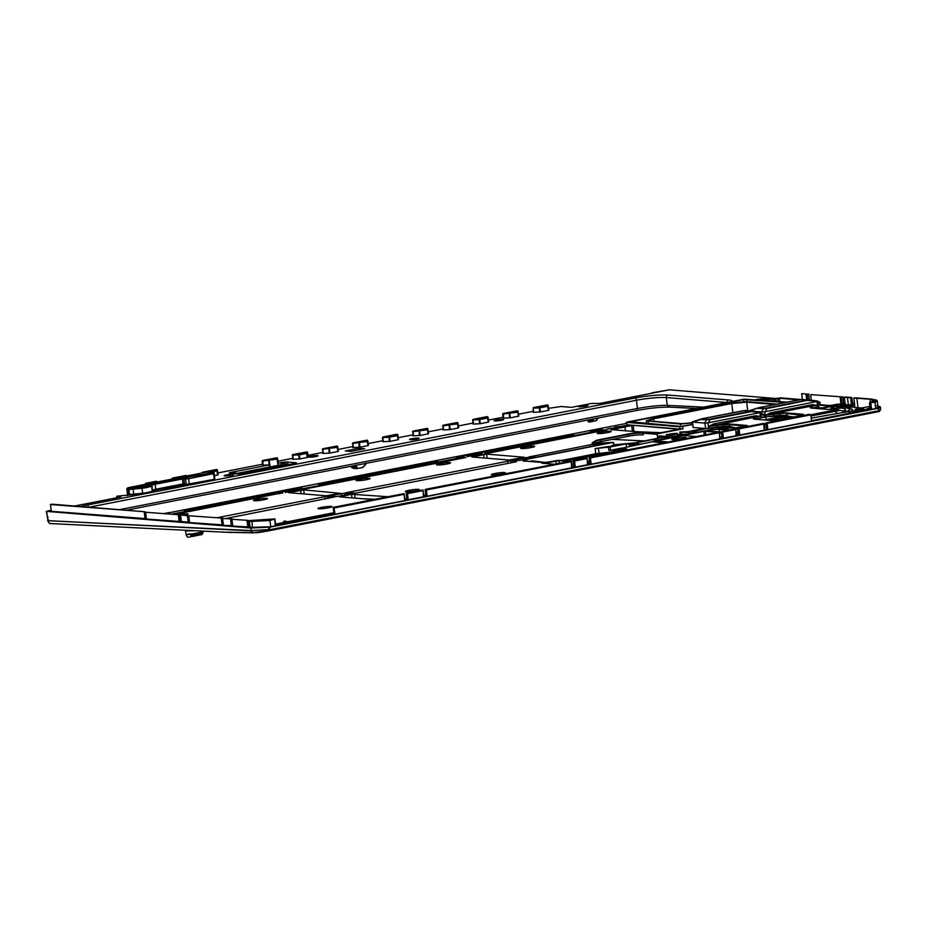 <?xml version="1.0" encoding="UTF-8"?>
<svg xmlns="http://www.w3.org/2000/svg" width="927" height="927" viewBox="0 0 927 927"><rect width="100%" height="100%" fill="white"/><g stroke="black" fill="none" stroke-linecap="round" stroke-linejoin="round"><path stroke-width="1.39" d="M198.552 535.203L191.472 536.64L202.005 534.543L202.874 533.095L190.661 535.331M194.206 530.719L185.47 530.974L186.675 536.154L188.019 537.301L191.472 536.64M147.069 483.964L145.377 483.859M808.286 394.149L801.635 393.639L808.286 394.149M843.524 403.535L829.816 405.505L818.46 404.578M842.411 396.93L810.638 394.601L842.411 396.93M852.55 404.276L851.392 404.566L850.569 397.776L851.855 397.521L845.922 397.011L844.323 397.266L847.475 397.59L848.344 404.821M869.943 406.42L862.249 407.845A6.524 0.8 -6.9 0 0 860.859 407.95L847.857 406.594A6.999 0.857 -6.9 0 0 851.195 406.061A6.999 0.857 -6.9 0 0 854.497 404.925A6.999 0.857 -6.9 0 0 854.381 404.798L853.86 398.042L855.47 397.787L872.168 399.155L872.087 402.051M249.919 527.023L232.758 526.072L231.935 519.282L248.309 520.383L231.935 519.282M179.502 514.809L145.609 512.26L179.502 514.809M189.548 522.191L146.431 519.05L145.609 512.26M879.584 411.206L879.167 410.661L880.65 409.444L879.433 410.974M880.604 409.653L879.178 411.542L267.324 531.09L257.88 532.689L252.55 532.643L267.103 530.881L270.058 527.115L878.483 408.216L879.41 410.348M268.32 529.989L879.167 410.661L877.95 408.367L270.614 527.034L267.103 530.881M267.254 531.101L257.532 532.504M700.685 419.131A6.559 6.315 57.4 0 1 702.052 418.853L702.168 418.9A6.559 5.597 94.7 0 0 700.522 419.525L701.391 418.981M744.682 410.534A6.559 1.599 84.9 0 0 744.52 410.522A6.559 1.599 84.9 0 0 744.323 410.591L702.388 418.761A6.559 3.337 -101.1 0 0 701.913 418.784L701.913 418.784A6.559 3.337 -101.1 0 0 701.901 418.784L743.35 410.684A6.559 3.337 -101.1 0 0 743.338 410.696M746.444 410.557A6.559 5.597 94.7 0 0 746.038 410.51L746.038 410.51A6.559 5.597 94.7 0 0 744.729 410.58L744.323 410.591M818.054 401.182L818.703 406.559L817.672 406.918L817.023 401.53L808.321 400.476A6.559 3.337 -101.1 0 0 807.243 400.093L807.579 400A6.559 6.315 -122.6 0 1 808.981 400.035L766.872 408.575L757.371 408.425L758.24 407.868L750.024 410.835M803.292 399.456A6.559 5.597 94.7 0 0 802.886 399.398A6.559 5.597 94.7 0 0 801.577 399.479L759.236 407.648L764.902 408.274A6.559 5.597 94.7 0 0 763.257 408.9L761.565 411.982L756.026 411.53M234.543 472.573L232.561 472.654L234.543 472.573M235.145 472.341L235.771 472.828L234.89 473.129L232.074 473.268L232.561 472.654M284.462 462.816L282.48 462.897L284.462 462.816M285.064 462.585L285.69 463.071L284.809 463.373L282.005 463.488L282.19 465.134L285.887 464.694L285.69 463.071M352.573 465.957L352.272 466.072A1.089 0.718 54 0 0 352.272 466.072L351.704 466.478A1.089 0.718 54 0 1 351.785 466.142A1.089 1.043 3.3 0 0 352.017 467.753L355.783 468.471C356.605 468.378 356.119 467.532 354.323 465.91L354.068 465.702M354.763 466.733L351.704 466.478A1.089 0.927 94.7 0 0 352.017 467.753L355.817 468.065A1.089 0.927 -85.3 0 1 355.458 467.37M351.739 466.154A1.089 1.089 0 0 0 351.484 466.802L351.484 466.814A1.089 1.043 3.3 0 0 352.005 467.764L352.839 468.147M228.297 532.365L222.689 532.098M223.511 532.005L222.596 532.086M617.683 430.163L617.452 428.239A6.999 0.857 -6.9 0 0 622.04 427.579A6.999 0.857 -6.9 0 0 624.972 426.768L625.458 430.8M755.667 399.595L764.474 398.425A6.999 0.857 -6.9 0 0 758.865 399.85M763.292 400.209A6.999 0.857 -6.9 0 0 769.422 399.41A6.999 0.857 -6.9 0 0 771.299 398.981L779.375 398.262L798.831 399.85M839.839 410.313L836.757 409.595A5.029 0.614 173.1 0 1 835.482 409.352A5.029 0.614 173.1 0 1 837.857 408.529A5.029 0.614 173.1 0 1 841.635 408.007L844.578 408.761L845.714 410.163L843.35 411.055L839.839 410.313A22.283 2.711 173.1 0 1 835.227 411.321L810.951 416.072M615.887 427.069A4.809 0.591 -6.9 0 0 613.628 427.857A4.809 0.591 -6.9 0 0 616.096 428.065A4.809 0.591 -6.9 0 0 620.905 427.486A4.809 0.591 -6.9 0 0 623.176 426.698A4.809 0.591 -6.9 0 0 620.696 426.49A4.809 0.591 -6.9 0 0 615.887 427.069M411.866 438.714A4.809 0.591 -6.9 0 0 409.595 439.491A4.809 0.591 -6.9 0 0 412.075 439.711A4.809 0.591 -6.9 0 0 416.883 439.12A4.809 0.591 -6.9 0 0 419.155 438.332A4.809 0.591 -6.9 0 0 416.675 438.123A4.809 0.591 -6.9 0 0 411.866 438.714M226.42 474.948A4.809 0.591 -6.9 0 0 224.149 475.725A4.809 0.591 -6.9 0 0 226.628 475.933A4.809 0.591 -6.9 0 0 231.426 475.354A4.809 0.591 -6.9 0 0 233.697 474.566A4.809 0.591 -6.9 0 0 231.217 474.357A4.809 0.591 -6.9 0 0 226.42 474.948M310.835 456.154A4.809 0.591 -6.9 0 0 308.564 456.93A4.809 0.591 -6.9 0 0 311.043 457.15A4.809 0.591 -6.9 0 0 315.852 456.559A4.809 0.591 -6.9 0 0 318.123 455.771A4.809 0.591 -6.9 0 0 315.643 455.563A4.809 0.591 -6.9 0 0 310.835 456.154M496.281 419.919A4.809 0.591 -6.9 0 0 494.021 420.696A4.809 0.591 -6.9 0 0 496.49 420.916A4.809 0.591 -6.9 0 0 501.298 420.325A4.809 0.591 -6.9 0 0 503.57 419.549A4.809 0.591 -6.9 0 0 501.09 419.328A4.809 0.591 -6.9 0 0 496.281 419.919M763.28 398.911A4.809 0.591 -6.9 0 0 761.009 399.688A4.809 0.591 -6.9 0 0 763.477 399.908A4.809 0.591 -6.9 0 0 768.286 399.317A4.809 0.591 -6.9 0 0 770.557 398.529A4.809 0.591 -6.9 0 0 768.077 398.32A4.809 0.591 -6.9 0 0 763.28 398.911M845.042 405.562A4.809 0.591 -6.9 0 0 842.77 406.35A4.809 0.591 -6.9 0 0 845.25 406.559A4.809 0.591 -6.9 0 0 850.059 405.968A4.809 0.591 -6.9 0 0 852.33 405.192A4.809 0.591 -6.9 0 0 849.85 404.972A4.809 0.591 -6.9 0 0 845.042 405.562M704.427 428.401L691.438 430.939A7.659 0.939 -6.9 0 0 688.738 431.611L679.827 432.04L694.196 432.955M666.49 436.629L666.258 434.693L667.892 434.636A4.925 0.603 -6.9 0 0 667.776 434.786A4.925 0.603 -6.9 0 0 670.314 435.006A4.925 0.603 -6.9 0 0 675.227 434.404A4.925 0.603 -6.9 0 0 677.544 433.604L677.764 435.412L675.435 436.165L666.409 436.64M668.147 436.779L667.776 434.786M190.139 533.778C180.788 535.574 188.807 534.647 198.146 532.851L203.106 531.762L203.094 531.148M863.002 408.784C866.687 406.652 846.096 410.673 860.013 409.363L863.744 408.378M206.744 472.202A1.089 0.927 94.7 0 0 206.315 472.167L179.131 477.706M199.432 474.937L194.01 475.227L199.432 474.937M783.396 417.498L792.295 416.721M117.3 496.096L142.712 493.882A12.028 1.472 -6.9 0 0 147.59 493.083A12.028 1.472 -6.9 0 0 153.222 491.298L153.291 491.183A10.939 1.333 -6.9 0 1 158.413 489.56L214.23 479.329L213.534 473.662L211.935 472.399L212.932 471.773L206.223 472.167M673.57 434.276L670.928 434.404L673.57 434.276M286.258 521.136L283.604 521.275L286.258 521.136M839.016 406.246L841.484 406.072A6.999 0.857 -6.9 0 1 851.739 404.589L851.392 404.566M203.025 531.148L203.106 531.762M585.69 406.13A4.809 0.591 173.1 0 1 580.893 406.721A4.809 0.591 173.1 0 1 578.413 406.513A4.809 0.591 173.1 0 1 580.684 405.725A4.809 0.591 173.1 0 1 585.482 405.145A4.809 0.591 173.1 0 1 587.961 405.354A4.809 0.591 173.1 0 1 585.69 406.13M404.775 500.441L403.952 493.651L333.199 507.336L334.021 514.126L335.041 514.207L333.94 507.393L404.137 493.685L403.801 494.381L334.288 507.961M404.566 500.626L335.041 514.207M333.199 507.336L333.94 507.393M809.711 414.23L765.841 422.944L809.711 414.23M765.841 422.944L766.664 429.734L767.927 429.63L811.565 421.113L810.801 414.856L767.162 423.384L766.131 422.955M709.85 430.279L710.858 429.699A2.178 1.101 -101.1 0 0 710.847 428.795L710.731 427.845M708.97 430.07L708.738 428.204M717.614 429.097L727.417 427.185M710.847 428.795L713.245 428.332L713.153 427.521M713.245 428.332A2.178 1.101 78.9 0 1 713.211 429.421M765.818 417.046L766.131 419.618L784.265 416.072M818.205 402.411L819.92 402.075L818.17 402.109M854.682 404.821L853.86 398.042L871.762 399.352M764.427 430.174L738.564 435.226L737.741 428.436L763.802 423.407L763.466 424.102L739.062 428.877L738.031 428.448M719.943 438.865L591.194 464.16L589.943 464.265L589.12 457.474L590.024 457.162L719.317 432.098L718.981 432.793L590.441 457.915L589.12 457.474M571.808 467.811L427.15 496.212L425.899 496.316L425.076 489.526L425.98 489.213L571.171 461.043L570.835 461.739L426.397 489.966L425.076 489.526M857.359 411.715L857.127 410.476L842.562 412.561C849.596 410.754 851.484 409.41 848.24 408.564M857.127 410.476L857.834 410.371L858.054 411.576M863.234 410.568L863.072 409.664L857.834 410.371M863.072 409.664L866.652 409.885M720.082 438.309L722.145 438.135M736.49 435.331L738.529 434.937M764.59 429.838L766.629 429.444M811.507 420.673L866.281 409.977M721.438 438.262L721.218 437.057L719.978 437.509M721.218 437.057L721.901 438.181M738.379 433.674L736.339 434.068M728.008 430.198L719.19 429.479A8.749 1.066 -6.9 0 0 710.58 430.012L707.15 430.835L721.403 431.994M729.85 429.838L721.032 429.12A10.939 1.333 173.1 0 0 710.858 429.699L654.033 440.8L667.938 441.936M589.549 460.986L587.509 461.379M573.639 464.091L571.6 464.485M553.975 464.207L541.878 463.21L542.747 462.503A10.498 1.275 -6.9 0 0 541.658 462.33L523.929 460.881A7.219 0.881 173.1 0 1 526.269 459.386L613.315 442.376L600.673 443.488A11.379 1.39 173.1 0 1 592.295 442.816L595.285 440.904A11.379 1.39 173.1 0 1 600.348 439.433L627.822 434.068A11.379 1.39 -6.9 0 1 643.361 432.666L657.475 433.813L683.037 428.819L680.047 429.085L679.769 426.779L692.423 424.612M787.081 402.144L744.219 399.166L627.382 421.994L626.351 422.353L626.953 424.763L680.047 429.085M818.529 405.099L827.672 405.841A6.779 0.823 173.1 0 1 828.668 406.142A6.779 0.823 173.1 0 1 825.47 407.243L818.495 408.61M819.677 408.703L832.446 406.327L842.191 407.023M845.018 407.254L850.801 407.753L848.043 408.378M848.831 408.714L850.87 408.865A28.864 3.523 173.1 0 1 848.796 412.098M589.757 462.712L587.718 463.106M573.848 465.817L573.755 467.127M571.936 467.254L573.998 467.081M587.869 464.369L589.908 463.975M573.292 467.208L573.071 466.003L571.843 466.455M406.814 498.448L404.775 498.853M333.847 512.712L277.254 523.767L277.474 525.018M275.655 525.134L333.998 513.975M404.925 500.117L406.965 499.711M277.011 525.088L276.802 523.894L275.562 524.346M253.905 520.603A6.13 0.742 173.1 0 1 260.51 519.896A6.13 0.742 173.1 0 1 262.596 520.429M249.351 522.272A6.13 0.742 173.1 0 1 249.247 522.26A6.13 0.742 173.1 0 1 249.27 521.669M322.735 507.15A6.13 0.742 173.1 0 1 329.803 506.374A6.13 0.742 173.1 0 1 331.611 506.999A6.13 0.742 173.1 0 1 329.12 507.672L327.277 508.031A6.13 0.742 173.1 0 1 318.459 508.738A6.13 0.742 173.1 0 1 320.893 507.521L322.735 507.15L324.577 508.367L323.384 508.61M496.061 473.291A6.13 0.742 173.1 0 1 503.129 472.515A6.13 0.742 173.1 0 1 504.937 473.141A6.13 0.742 173.1 0 1 502.446 473.813L500.592 474.172A6.13 0.742 173.1 0 1 491.785 474.867A6.13 0.742 173.1 0 1 494.207 473.651L496.061 473.291L497.903 474.508L496.698 474.74M410.093 490.093A6.13 0.742 173.1 0 1 417.162 489.305A6.13 0.742 173.1 0 1 418.969 489.943A6.13 0.742 173.1 0 1 416.478 490.603L414.624 490.974A6.13 0.742 173.1 0 1 405.817 491.669A6.13 0.742 173.1 0 1 408.251 490.453L410.093 490.093L411.936 491.31L410.731 491.542M676.664 438.007A6.13 0.742 173.1 0 1 683.732 437.22A6.13 0.742 173.1 0 1 685.54 437.857A6.13 0.742 173.1 0 1 683.048 438.529L681.194 438.888A6.13 0.742 173.1 0 1 672.388 439.583A6.13 0.742 173.1 0 1 674.81 438.367L676.664 438.007L678.506 439.224L677.301 439.456M601.959 431.924A6.13 0.742 173.1 0 1 609.016 431.148A6.13 0.742 173.1 0 1 610.835 431.773A6.13 0.742 173.1 0 1 608.332 432.445L606.49 432.805A6.13 0.742 173.1 0 1 597.672 433.5A6.13 0.742 173.1 0 1 600.105 432.283L601.959 431.924L603.79 433.141L602.596 433.373M525.342 446.895A6.13 0.742 173.1 0 1 532.399 446.107A6.13 0.742 173.1 0 1 534.219 446.744A6.13 0.742 173.1 0 1 531.727 447.417L529.873 447.776A6.13 0.742 173.1 0 1 521.067 448.471A6.13 0.742 173.1 0 1 523.488 447.254L525.342 446.895L527.185 448.112L525.98 448.344M441.229 463.326A6.13 0.742 173.1 0 1 448.286 462.55A6.13 0.742 173.1 0 1 450.105 463.176A6.13 0.742 173.1 0 1 447.602 463.848L445.76 464.207A6.13 0.742 173.1 0 1 436.941 464.902A6.13 0.742 173.1 0 1 439.375 463.685L441.229 463.326L443.06 464.543L441.866 464.775M360.8 479.039A6.13 0.742 173.1 0 1 367.868 478.262A6.13 0.742 173.1 0 1 369.676 478.888A6.13 0.742 173.1 0 1 367.185 479.56L365.331 479.919A6.13 0.742 173.1 0 1 356.524 480.615A6.13 0.742 173.1 0 1 358.958 479.398L360.8 479.039L362.642 480.256L361.437 480.487M258.193 499.085A6.13 0.742 173.1 0 1 265.261 498.309A6.13 0.742 173.1 0 1 267.069 498.935A6.13 0.742 173.1 0 1 264.577 499.607L262.735 499.966A6.13 0.742 173.1 0 1 253.917 500.661A6.13 0.742 173.1 0 1 256.35 499.444L258.193 499.085L260.035 500.302L258.842 500.534M179.166 514.531A6.13 0.742 173.1 0 1 186.026 513.813A6.13 0.742 173.1 0 1 187.694 514.45A6.13 0.742 173.1 0 1 185.527 515.053M180.556 515.922A6.13 0.742 173.1 0 1 179.757 516.015M396.629 470.568L318.413 484.369L437.903 460.928L398.089 469.56C399.502 469.722 399.016 470.059 396.629 470.568M398.911 469.792L398.089 469.56L398.17 470.198M359.062 448.274L364.763 448.738L351.043 451.426L345.342 450.962L359.062 448.274L359.247 449.815M400.684 469.375L396.652 470.87L300.835 489.039L305.122 488.946L465.864 457.544L462.619 457.278L400.684 469.375L400.823 470.256M617.452 428.239L611.125 429.63L657.243 433.384L678.935 429.305L633.176 425.331L624.972 426.768M628.796 424.972L622.168 426.107A6.999 0.857 -6.9 0 1 625.331 426.385L631.055 425.192L628.796 424.972L628.877 425.69M573.906 434.879L456.142 457.463L573.906 434.879M602.144 429.363L590.267 431.252L602.144 429.363M301.97 487.683L184.288 510.58L302.005 488.008M232.712 525.702L223.465 525.319L222.642 518.529L231.993 518.9L222.642 518.529M855.088 409.41L860.013 409.363M387.671 496.698L351.553 494.265L339.757 496.884L372.886 499.583M175.643 514.242L282.677 492.747L172.399 513.975M285.238 491.936L288.482 492.202L300.603 489.676L296.327 489.769L285.296 492.457M340.255 493.349L303.697 489.862L288.587 492.654L326.165 495.783L340.255 493.349M226.489 518.378L334.485 496.965L324.751 496.687L217.463 517.648M350.418 494.172L344.38 493.164L329.27 495.957L336.339 496.605L350.418 494.172M482.249 453.755L467.138 456.547L482.318 454.323M510.673 460.673L345.898 492.712L355.956 493.083L516.71 461.681L510.673 460.673L510.928 462.805M486.64 454.114L471.843 456.999L509.108 460.035L524.218 457.243L486.64 454.114L487.138 458.251M527.312 457.428L512.202 460.221L519.804 460.395L531.936 457.88L527.312 457.428L527.486 458.9M484.809 452.944L488.054 453.21L606.756 429.861L602.48 429.954L484.867 453.465M590.406 446.605L590.198 444.821L528.842 456.965L536.443 457.15L606.745 443.407L593.477 444.369L593.674 445.968M590.198 444.821L593.477 444.369M719.491 433.488L721.53 433.094M717.904 432.225L703.802 431.333L683.095 435.458L695.679 436.513M721.461 432.515L719.352 432.341M249.548 523.906L248.726 523.836M223.419 524.949L189.595 522.561L188.772 515.771L222.7 518.147L188.772 515.771M611.496 428.193A6.999 0.857 -6.9 0 0 614.821 428.436L607.104 429.05L611.496 428.193L611.6 429.074M74.589 506.015L120.22 497.104M116.79 497.776L117.022 496.327L120.916 496.93M214.647 478.332L214.091 472.77A1.089 1.054 -122.6 0 0 212.897 471.785L212.967 471.785M127.161 491.414L127.509 495.551M800.719 399.491L780.661 397.857L775.818 398.483L669.329 389.815L599.781 403.407L591.322 403.488L571.484 407.359L561.044 406.513L548.587 408.32M533.141 411.345L518.517 414.195M503.071 417.22L488.459 420.07M473.002 423.094L458.39 425.945M442.932 428.969L428.32 431.82M412.863 434.844L398.251 437.695M382.793 440.719L368.181 443.57M352.723 446.594L338.112 449.444M322.654 452.469L307.961 455.342M292.584 458.344L277.973 461.194M262.515 464.218L217.833 472.944M843.582 402.978L845.03 403.094M852.608 403.72L854.567 403.871M876.745 405.678L880.372 406.791L878.483 408.216M51.159 510.198L46.674 511.391L250.893 528.019L270.058 527.115M275.528 525.69L270.788 526.768L250.093 527.382M425.713 494.763L425.62 496.072M423.801 496.2L425.864 496.026M425.157 496.154L424.937 494.948L423.697 495.4M423.662 496.745L406.999 500.001L406.188 493.21L423.036 489.989L422.7 490.684L407.509 493.651L406.188 493.21M587.706 464.705L574.033 467.37L573.222 460.58L587.081 457.938L586.745 458.633L574.543 461.02L573.222 460.58M736.328 435.667L722.179 438.425L721.357 431.634L735.702 428.9L735.366 429.595L722.678 432.075L721.646 431.646M866.235 409.201L870.279 409.189L869.317 407.208C870.731 407.602 869.769 408.193 866.432 409.016L866.467 409.224M876.409 400.047L877.22 400.823L877.973 407.069L875.725 408.575L870.314 409.479L869.491 402.689L874.485 401.785L876.409 400.047L873.014 399.491L875.204 400.522L869.491 402.689M146.385 518.68L51.298 511.298L50.475 504.52L52.132 504.195L144.89 511.739L50.475 504.52M188.227 522.446L187.405 515.667L180.452 515.064L181.286 521.878M180.023 518.239L180.846 518.309M845.134 404.056L844.323 397.266L845.134 404.056L845.945 404.137L838.981 405.875M217.358 469.954L218.065 474.879L214.473 475.644M277.486 458.205L278.459 465.308L281.194 464.775L280.939 462.619L278.193 463.152L277.706 459.039L262.144 461.101L276.953 458.622L276.906 457.753L262.619 460.499M278.459 465.308L269.456 467.069L269.201 464.914L231.472 472.283A4.809 0.591 -6.9 0 0 229.201 473.071A4.809 0.591 -6.9 0 0 229.908 473.28L237.66 473.917A4.809 0.591 -6.9 0 0 244.23 473.326L295.551 463.303L296.397 462.758L287.509 462.028A4.809 0.591 -6.9 0 0 280.939 462.619M269.201 464.914L262.631 465.203L262.144 461.101M307.555 452.33L307.729 457.37L299.977 458.946L292.7 459.328L292.689 454.624L299.131 454.288L306.478 452.851L306.976 451.878L292.689 454.624M337.66 446.478L338.343 451.379L330.047 453.071L322.77 453.454L322.758 448.749L329.201 448.413L337.08 446.872L337.046 446.003L322.758 448.749M367.695 440.58L368.413 445.505L360.116 447.196L352.839 447.579L352.828 442.874L359.27 442.538L367.15 440.997L367.115 440.128L352.828 442.874M397.764 434.705L398.483 439.63L390.186 441.322L382.909 441.704L382.411 437.602M427.834 428.83L428.552 433.755L420.244 435.447L412.978 435.829L412.967 431.125L419.41 430.788L427.289 429.247L427.254 428.378L412.967 431.125M457.903 422.955L458.622 427.88L450.313 429.572L443.048 429.954L443.036 425.25L449.468 424.914L457.359 423.372L457.324 422.503L443.036 425.25M487.973 417.08L488.691 422.005L480.383 423.697L473.118 424.079L472.619 419.977M518.042 411.206L518.761 416.13L510.453 417.822L503.187 418.204L502.689 414.091L517.845 412.179L517.463 410.754L503.164 413.5L517.498 411.623M548.112 405.331L548.83 410.255L540.522 411.947L533.257 412.33L533.234 407.625L539.676 407.289L547.567 405.748L547.533 404.879L533.234 407.625M269.456 467.069L235.864 473.627M290.058 464.369L287.776 464.184A4.809 0.591 -6.9 0 0 285.817 464.195M282.132 464.612A4.809 0.591 -6.9 0 0 281.194 464.775M846.073 405.111L845.945 404.137M847.475 397.59L850.569 397.776M250.904 528.019L251.205 530.568L47.937 520.696L48.598 519.862M250.893 528.019L251.298 530.823L47.717 520.661M46.674 511.391L47.404 517.451L48.134 517.185L47.404 517.451A20.232 10.278 78.9 0 1 47.937 520.696L48.563 521.716A2.19 0.788 145.7 0 1 48.216 521.553L49.791 523.523L228.494 532.376L252.804 532.828M696.629 408.471L669.329 407.138C660.569 407.011 649.665 408.123 636.606 410.499L126.199 510.221M644.404 440.928L612.133 439.398M788.97 416.408L768.981 420.313M732.04 427.486L723.048 429.282M561.241 460.499L595.748 453.755L610.673 452.086M49.096 522.851L47.625 520.603M543.245 462.666A6.779 0.823 173.1 0 0 549.155 461.889L558.251 460.325L565.725 460.858L626.733 448.946L620.708 448.448L621.345 450.001M228.054 532.179L252.538 532.643L251.298 530.823L252.978 532.84M225.585 532.225L257.845 532.701M811.206 418.17L842.562 412.561M849.051 408.819L845.644 407.498A6.559 6.489 139.6 0 0 842.295 407.057L834.068 408.761M849.19 408.842A5.469 5.122 102.3 0 0 850.87 408.865M736.084 431.982L738.159 431.82M764.288 427.335L766.328 426.941M593.743 418.877L592.133 421.368L596.2 420.568L597.822 418.077M626.351 422.353L679.769 426.779M620.893 449.966L620.58 448.436M663.778 442.747L652.04 441.797L620.708 448.448M652.04 441.797L710.731 429.722M543.755 463.373L558.83 460.638L568.297 461.403M571.264 461.646L573.361 461.82M571.553 464.056A109.363 55.585 -101.1 0 0 573.616 463.859L571.577 464.265M734.59 427.799L735.482 427.834M529.792 461.356L532.341 460.858L545.586 462.446M634.103 444.578L626.061 443.882L610.117 446.999L610.511 450.232L608.865 450.464L620.661 449.398M630.603 443.743L632.098 443.604L632.226 444.682M636.675 444.172L636.501 442.747L632.098 443.604M636.501 442.747L637.127 444.079M637.706 443.963L636.953 442.666M637.533 442.573L654.555 439.259A15.307 1.866 -6.9 0 0 661.496 437.196L670.858 437.509M640.545 444.033L636.432 444.218L635.632 444.995M638.691 444.404L636.432 444.218M672.701 437.15L660.186 435.875L657.417 436.42L657.162 434.323L643.048 433.176L643.257 434.89A10.939 1.333 -6.9 0 0 628.309 436.235L628.1 434.508L600.626 439.885L600.835 441.611L628.309 436.235M657.869 438.065L657.417 436.42M657.672 436.443A13.129 1.599 173.1 0 1 659.607 437.034A13.129 1.599 173.1 0 1 653.419 439.166L634.346 442.886L614.103 444.786M613.836 444.821L619.815 444.786L595.134 448.587L610.117 446.999M355.099 467.011L353.65 465.783M817.672 406.918L817.568 406.941A10.939 1.333 173.1 0 0 815.181 407.463L813.211 408.401M765.876 417.034L764.416 417.162L764.219 415.574L765.679 415.423L765.876 417.034A10.939 1.333 173.1 0 1 768.413 416.605L778.437 416.501L780.291 416.327L779.943 415.4L786.675 415.203L789.41 416.49L780.291 416.327A12.028 1.472 -6.9 0 1 788.332 416.165M764.416 417.162L760.754 416.872M651.948 392.816L669.329 389.815L651.994 393.199M651.554 393.291L652.249 393.118M363.639 476.617L363.743 477.498M830.383 409.456L830.847 408.714L834.485 408.529M620.8 448.216L610.511 450.232M697.892 432.225L692.168 431.658L708.031 428.32M677.544 433.604A4.925 0.603 -6.9 0 0 673.871 433.465L666.258 434.693M612.469 446.223L612.353 445.227M688.124 434.137L677.649 434.439M153.326 491.148L150.58 491.681M142.503 493.257L137.926 494.52M184.485 484.323L183.013 483.929L182.41 478.969L155.145 484.288L155.748 489.247L183.013 483.929M130.29 487.254L180.278 477.475L130.44 487.231A5.469 0.672 -6.9 0 0 128.668 488.355L141.819 487.081A9.838 1.205 -6.9 0 0 145.817 486.432A9.838 1.205 -6.9 0 0 150.417 484.96L150.858 484.311A7.659 0.939 173.1 0 1 154.438 483.164L212.862 472.7A1.089 0.927 94.7 0 1 213.083 472.689L213.083 472.689A1.089 0.927 94.7 0 1 213.917 473.593L188.598 478.703L189.27 484.195M179.502 477.405L180.359 477.475M179.421 477.405L206.234 472.167A1.089 1.089 0 0 1 206.524 472.156L207.057 472.202A1.089 0.927 94.7 0 0 206.837 472.214M178.239 484.856L178.934 485.551M119.444 509.665L637.428 408.471C649.248 406.316 659.19 405.273 667.266 405.366L703.477 407.127M692.179 422.689L682.295 423.674L650.07 421.043L648.448 420.557L653.616 418.784L731.762 403.512L746.71 402.167L775.123 404.485M814.242 407.764L820.302 408.251M762.527 417.011L760.777 417.127M815.609 407.359L822.156 407.892M765.459 417.104A6.559 0.8 173.1 0 1 760.858 417.718M800.673 399.56A6.559 3.337 -101.1 0 0 800.198 399.583L808.773 399.885A6.559 5.597 94.7 0 1 809.167 399.931L817.73 401.078L817.023 401.53M816.629 401.6L764.798 411.739L765.123 414.462L761.426 414.102M762.064 414.16L761.565 411.982M794.196 416.883L789.41 416.49M765.123 414.462L765.69 415.238L770.152 412.886L812.179 404.682L817.382 405.319L812.886 405.806L812.179 404.682M760.719 417.892L760.198 416.443L756.038 416.907L755.331 415.783L760.14 416.327L760.175 412.642L751.473 411.588L752.33 411.032A6.559 5.597 94.7 0 0 751.924 410.985L760.882 412.191L752.33 411.032L751.473 411.588A6.559 3.337 -101.1 0 0 750.395 411.194L744.729 410.58M692.666 422.109L693.072 427.474L705.609 428.494L704.96 423.118L692.666 422.109L700.522 419.525L710.024 419.688A6.559 3.337 -101.1 0 0 708.958 419.294L750.395 411.194M756.362 419.514L758.332 418.575A10.939 1.333 173.1 0 1 760.395 418.112M759.781 412.712L707.95 422.851L708.692 428.204A10.939 1.333 173.1 0 1 711.554 427.718L721.577 427.602L723.442 427.44L723.095 426.513L729.827 426.304L735.551 427.845M708.599 428.228L705.609 428.494M693.072 427.474L692.098 422.005M731.484 427.277A12.028 1.472 -6.9 0 0 723.466 427.428L732.562 427.602M834.763 408.946L834.393 408.598A11.391 1.39 173.1 0 1 833.79 408.877L829.016 409.479L811.832 408.077A11.483 1.402 173.1 0 1 810.441 407.185L811.913 406.246A11.483 1.402 173.1 0 1 812.886 405.806L770.847 414.01A11.483 1.402 173.1 0 1 773.616 413.72L779.804 413.164A11.483 1.402 173.1 0 1 786.872 412.955L802.539 414.23A7.103 0.869 173.1 0 1 800.233 415.713L780.36 419.595A7.103 0.869 173.1 0 1 770.638 420.464L754.984 419.189A11.483 1.402 173.1 0 1 753.593 418.286L755.065 417.347A11.483 1.402 173.1 0 1 756.038 416.907L708.495 426.594L713.303 423.998L755.331 415.783M713.303 423.998L713.999 425.122A11.483 1.402 173.1 0 1 716.768 424.833L722.956 424.276A11.483 1.402 173.1 0 1 730.024 424.068L747.208 425.458L744.798 426.258A11.391 1.39 173.1 0 1 743.06 426.443L735.157 427.984A6.559 3.546 87.6 0 0 733.744 429.085M747.127 426.188L734.682 428.019M741.681 427.532A19.003 2.317 -6.9 0 1 735.157 427.984A6.559 3.337 -101.1 0 0 734.694 428.007M841.774 407.092A6.559 3.337 78.9 0 1 841.809 407.08A6.559 3.337 78.9 0 1 841.82 407.08A6.559 3.337 78.9 0 1 841.832 407.08A6.559 3.337 78.9 0 1 842.295 407.057A19.003 2.317 -6.9 0 1 841.635 408.007M843.663 407.023A6.559 5.771 106.1 0 1 844.903 407.22A6.559 5.771 106.1 0 1 845.644 407.498A22.283 2.711 173.1 0 1 844.578 408.761M770.152 412.886L770.847 414.01L765.679 415.423A10.939 1.333 -6.9 0 1 773.558 414.346L773.744 415.956L779.943 415.4L779.746 413.79L773.558 414.346L773.616 413.72M741.878 426.605L743.083 426.443M765.69 415.238L764.219 415.574L765.69 415.238M755.829 419.247L755.656 417.834L760.499 416.096M766.131 419.618A6.559 0.8 173.1 0 1 764.312 419.931M154.438 483.164L155.145 484.288A6.559 0.8 -6.9 0 0 152.074 485.273L151.622 485.922A10.939 1.333 173.1 0 1 146.512 487.556A10.939 1.333 173.1 0 1 142.074 488.274L127.868 489.618L128.471 494.578L142.677 493.234A10.939 1.333 -6.9 0 0 152.225 490.881L152.074 485.273A1.089 1.078 -145.8 0 0 150.858 484.311M128.471 494.578A6.559 0.8 173.1 0 1 127.509 494.288L126.906 489.329A6.559 0.8 173.1 0 0 127.868 489.618A1.089 0.927 -85.3 0 1 128.668 488.355M155.748 489.247A6.559 0.8 -6.9 0 0 152.677 490.232M374.427 499.282L361.426 498.645M136.315 493.697L137.88 494.161M630.731 444.821L634.833 445.157M634.08 444.323L635.91 444.728M661.519 432.712L632.411 431.518M710.708 431.125L710.58 430.012M820.233 404.717L819.92 402.075M830.847 408.714L834.138 408.691M785.412 402.469L743.581 399.583L630.07 421.75L680.939 426.408L692.399 424.485M692.399 422.955L680.441 424.033L646.281 420.823L652.469 418.691L730.627 403.419C737.765 402.133 743.744 401.6 748.553 401.808L776.977 404.114M397.196 469.525L397.312 470.429M878.321 408.274L878.298 408.865M761.206 412.295L761.461 414.439L760.499 415.366L761.426 414.496M600.835 441.611A10.939 1.333 -6.9 0 0 595.968 443.025L595.285 440.904M594.821 443.755L595.968 443.025M734.59 428.007A2.19 1.808 -29.8 0 0 734.59 428.031A6.559 6.559 0 0 0 733.315 428.448L730.476 429.722M365.98 463.013C364.485 465.933 362.967 467.486 361.449 467.683L356.466 468.656A1.089 0.927 -85.3 0 1 356.258 468.668L356.258 468.668A1.089 0.927 -85.3 0 1 355.783 468.471M355.458 465.076C357.301 467.335 357.637 468.529 356.466 468.656M355.111 465.493L354.323 465.91M352.272 467.892L352.121 467.88A1.089 1.089 0 0 1 351.484 466.814L351.484 466.814M414.647 490.962L411.936 491.31M327.289 508.031L324.577 508.367M681.218 438.888L678.506 439.224M500.615 474.172L497.903 474.508M365.354 479.919L362.642 480.256M180.545 515.829L179.745 515.991M262.747 499.966L260.035 500.302M529.896 447.764L527.185 448.112M445.783 464.207L443.06 464.543M606.501 432.805L603.79 433.141M587.961 420.001L588.193 421.171L590.766 420.649A1.089 0.939 78.6 0 0 591.901 421.542L595.968 420.742L592.133 421.368A1.089 0.834 -147.2 0 1 590.766 420.649L591.646 419.282M596.42 420.499A1.089 0.939 78.6 0 1 595.968 420.742L596.2 420.568A1.089 0.834 32.8 0 0 596.675 420.267L598.124 418.019A1.089 0.834 32.8 0 1 597.66 418.297M761.809 412.005L764.798 411.739M693.129 421.646L692.423 422.098L693.129 421.646M760.175 412.642L760.882 412.191M704.96 423.118L707.95 422.851M800.198 399.583L800.198 399.583A6.559 3.337 -101.1 0 0 800.186 399.583L758.761 407.683A6.559 3.337 -101.1 0 0 758.749 407.683L749.225 410.731M817.73 401.078L808.773 399.885A6.559 5.597 94.7 0 0 807.463 399.954L801.577 399.479M759.016 407.787A6.559 5.597 94.7 0 0 757.371 408.425M765.181 411.658L766.872 408.575A6.559 3.337 -101.1 0 0 765.806 408.193L807.243 400.093M743.825 410.661A6.559 3.337 -101.1 0 0 743.35 410.684L751.924 410.985A6.559 5.597 94.7 0 0 750.615 411.067M702.168 418.9L708.054 419.375A6.559 5.597 94.7 0 0 706.409 420.012L704.717 423.094M268.332 529.641L251.205 530.568L268.332 529.641M275.319 525.876L274.705 518.9L249.317 520.58L269.827 519.92L274.902 518.935L270.035 520.51L251.599 521.426L249.351 521.241L249.317 520.58L250.105 527.486M270.788 526.768L269.827 519.92M406.466 493.222L423.036 489.989L423.454 496.93M425.366 489.537L571.171 461.043L571.6 467.996M573.5 460.592L587.081 457.938L587.498 464.89M589.41 457.486L719.317 432.098L719.734 439.05M736.119 435.852L735.702 428.9L721.357 431.634M764.23 430.36L763.616 423.384L737.741 428.436M873.002 401.866L872.736 399.664M875.725 408.575L874.972 402.318L869.781 402.7M877.22 400.823L874.972 402.318L874.485 401.785M145.064 518.935L144.241 512.144M180.452 521.762L179.606 514.786M180.452 515.064L187.405 515.667M231.391 525.968L230.568 519.178M249.131 527.173L248.309 520.383M870.441 402.376L870.082 399.444M858.031 407.799L856.884 398.367M840.117 396.999L840.94 403.79L840.129 396.999M811.322 400.209L810.638 394.601M802.33 399.375L801.635 393.639M802.353 399.375L801.693 393.871M806.687 399.711L806.015 394.23M222.098 525.203L221.275 518.425M157.242 481.727L156.142 481.275L145.643 483.349L156.628 481.252L157.3 481.97M154.299 482.55L147.266 483.929M155.481 481.577L154.519 481.773L155.493 481.681M174.16 478.668L171.982 479.097M186.837 475.957L186.211 475.4L172.561 478.065L178.482 477.834M179.224 477.544L174.473 477.868L185.551 475.702M218.065 474.879L217.578 470.789L212.781 471.785M215.69 470.418L215.62 469.827L215.759 470.406L204.543 471.994L215.62 469.827M217.37 469.966L216.269 469.525L202.48 472.249L208.923 471.913L216.814 470.371L216.767 469.502L217.37 469.966M275.829 458.668L275.759 458.077L275.898 458.656L264.682 460.244L275.759 458.077M277.509 458.216L276.906 457.753L277.509 458.216M308.112 456.547L307.613 452.457L306.825 453.407L299.479 454.844L292.202 455.227M307.173 453.233L307.996 456.617M294.751 454.369L305.284 452.306L305.25 452.921L294.751 454.369M305.284 452.306L305.25 452.921M338.343 451.379L337.845 447.289L322.272 449.352M335.968 446.918L335.898 446.327L336.037 446.907L324.821 448.494L335.898 446.327M368.413 445.505L367.915 441.414L352.341 443.477M366.038 441.043L365.968 440.452L366.095 441.032L354.89 442.619L365.968 440.452M367.718 440.592L367.115 440.128L367.718 440.592M398.483 439.63L397.984 435.539L388.819 437.335L382.828 437.463L383.361 441.739M397.787 434.717L396.686 434.276L382.897 436.999L389.34 436.663L397.219 435.122L397.185 434.253L397.787 434.717M396.165 435.157L384.948 436.744L396.038 434.578L396.165 435.157M396.107 435.169L396.038 434.578M428.552 433.755L428.054 429.664L412.48 431.727M426.177 429.294L426.107 428.703L426.235 429.282L415.018 430.87L426.107 428.703M427.857 428.842L427.254 428.378L427.857 428.842M458.622 427.88L458.123 423.79L442.55 425.852M456.246 423.419L456.177 422.828L456.304 423.407L445.087 424.995L456.177 422.828M488.691 422.005L488.193 417.915L479.027 419.711L473.037 419.838L473.57 424.114M487.996 417.092L486.895 416.652L473.094 419.375L479.537 419.039L487.428 417.498L487.393 416.629L487.996 417.092M486.374 417.532L475.157 419.12L486.235 416.953L486.374 417.532M486.316 417.544L486.235 416.953M518.761 416.13L517.845 412.179L518.344 416.281M516.385 411.669L516.304 411.078L516.443 411.658L505.227 413.245L516.304 411.078M518.066 411.217L517.463 410.754L518.066 411.217M548.124 405.342L547.533 404.879L548.124 405.342M548.83 410.255L548.332 406.165L539.166 407.961L533.176 408.089L533.709 412.364M539.479 407.15L535.296 407.37L546.374 405.203L546.513 405.783L539.479 407.15M546.443 405.794L546.374 405.203M145.991 484.172L146.373 483.419M807.823 399.804L807.15 394.265M842.098 403.836L841.276 397.046M247.822 527.301L246.999 520.51M179.12 521.716L178.308 514.925M764.995 408.633A6.559 1.599 -95.1 0 1 765.296 408.262L765.806 408.193M600.348 439.433L600.626 439.885A10.939 1.333 -6.9 0 0 595.76 441.298L592.295 442.816M613.848 444.925L613.292 442.353L526.269 459.386M145.238 486.385A8.749 1.066 173.1 0 1 141.692 486.965L130.707 488.274L129.595 488.181L131.008 487.278L150.348 484.068A8.749 1.066 -6.9 0 0 149.78 484.427L149.34 485.076A8.749 1.066 173.1 0 1 145.238 486.385M841.739 405.296C836.293 406.71 826.78 405.933 834.717 404.728C840.163 403.315 849.688 404.091 841.739 405.296M198.146 534.068A2.19 0.904 -101 0 0 198.146 532.851M189.618 536.976L200.475 534.844M142.677 493.234L141.819 487.081M133.789 494.427L132.932 488.262M152.225 490.881L151.622 485.922A1.089 1.078 -145.8 0 0 150.417 484.96M767.927 429.63L767.162 423.384M738.286 432.886A28.864 3.523 173.1 0 1 736.212 433.06M80.753 506.524A24.056 2.932 173.1 0 1 87.126 505.053L635.041 397.996A24.056 2.932 173.1 0 1 667.903 395.053L728.599 399.989A24.056 2.932 173.1 0 1 731.901 401.576M172.885 512.04A2.19 1.112 -101.1 0 0 172.735 512.04L626.478 423.396L172.885 512.04A24.056 2.932 173.1 0 1 164.913 513.373M231.611 473.419L231.472 472.283M48.563 521.716L49.409 523.292M836.977 413.141L835.227 411.321A6.559 3.337 -101.1 0 0 833.419 410.325A19.003 2.317 -6.9 0 0 836.757 409.595M766.073 424.833L764.033 425.238M737.834 429.143A22.283 2.711 173.1 0 1 735.76 429.294M682.759 426.501L683.037 428.819M626.675 422.457L626.953 424.763M559.143 463.187L558.83 460.638M556.188 463.767L555.841 460.904M727.023 402.527L666.316 397.567A21.877 2.665 -6.9 0 0 636.443 400.244L89.062 507.196M727.104 402.515A21.877 2.665 -6.9 0 0 727.011 402.503A2.19 1.866 -85.3 0 1 728.599 399.989M353.929 466.014L352.712 465.968M462.724 458.158L462.619 457.278M602.585 430.835L602.48 429.954M279.792 493.894L279.687 493.025M282.747 493.326L282.677 492.747M834.01 408.483L833.744 406.327M831.31 408.622L831.056 406.466M832.701 408.483L832.446 406.327M833.755 408.483L833.489 406.327M763.871 423.906L765.911 423.512M810.743 414.751L833.419 410.325M626.409 446.802L626.061 443.882M524.346 461.24C522.538 461.009 523.28 460.534 526.548 459.838L526.698 461.101M595.748 453.755L595.134 448.587M680.059 433.975L679.827 432.04M184.427 484.45L184.346 483.79M636.606 410.499L637.428 408.471L636.443 400.244A2.19 1.112 -101.1 0 0 635.041 397.996M693.813 431.901L693.72 431.125M669.329 407.138L667.266 405.366L666.316 397.567A2.19 1.866 -85.3 0 1 667.903 395.053M746.71 402.167L747.73 410.649M827.672 405.841L827.765 406.675M812.701 408.343L813.813 407.868A10.939 1.333 173.1 0 1 815.181 407.463M768.413 416.605A10.939 1.333 -6.9 0 1 770.731 416.281L773.744 415.956L773.871 416.571M780.256 416.327L779.19 416.42M812.678 408.135L812.504 406.733L811.079 407.961M817.568 406.941L817.382 405.319L811.913 406.246M810.441 407.185L810.789 407.892M802.179 415.238L786.478 413.581L786.675 415.203M786.872 412.955L779.746 413.79L779.804 413.164M708.054 419.375L708.958 419.294M755.853 419.456L756.965 418.981A10.939 1.333 173.1 0 1 758.332 418.575M711.554 427.718A10.939 1.333 -6.9 0 1 713.883 427.393L723.095 426.513L722.898 424.89L716.71 425.447L717.023 427.671M723.408 427.44L722.342 427.532M755.065 417.347L755.656 417.834L754.23 419.074M753.593 418.286L753.941 418.992M746.223 426.049L729.63 424.693L729.827 426.304M730.024 424.068L729.63 424.693L722.898 424.89L722.956 424.276M708.692 428.204L708.495 426.594A10.939 1.333 -6.9 0 1 716.71 425.447L716.768 424.833M802.909 414.995L802.133 414.856L802.539 414.23M800.233 415.713L780.279 419.607L770.847 420.476M770.638 420.464L755.204 419.201M754.984 419.189L753.894 419.143M187.903 477.579L188.598 478.703L185.62 478.969L186.281 484.473M186.408 477.706A1.089 0.927 -85.3 0 0 185.62 478.969L183.905 478.83L184.566 484.334M129.78 488.448A1.089 0.927 -85.3 0 0 128.992 489.711L129.595 494.67M141.692 486.965L130.927 488.262A1.089 0.927 94.7 0 0 130.707 488.274M184.705 477.567A1.089 0.927 -85.3 0 0 183.905 478.83L182.41 478.969L181.715 477.845M164.832 513.361L172.735 512.04A2.19 1.112 -101.1 0 0 172.584 512.098M88.505 507.15A2.19 1.112 -101.1 0 0 87.126 505.053M524.543 459.468L524.323 457.695M484.079 457.996L483.651 454.381M507.984 463.384L507.683 460.951M479.363 454.902L479.259 454.021M344.635 495.296L344.38 493.164M341.681 495.875L341.391 493.442M327.996 498.552L327.741 496.42M325.041 499.132L324.751 496.687M304.195 493.987L303.697 489.862M301.148 493.743L300.707 490.128M296.431 490.65L296.327 489.769M355.041 498.135L354.543 493.998M351.993 497.88L351.553 494.265M207.208 472.225A1.089 0.927 94.7 0 0 207.057 472.202L212.932 471.773A1.089 1.089 0 0 1 214.114 472.735L214.786 478.228M212.735 472.654A1.089 1.054 -122.6 0 0 211.935 472.399M126.906 489.329C126.524 488.332 127.671 487.625 130.359 487.231L130.44 487.231M136.431 494.717L136.362 494.079M608.865 450.464L608.483 447.231M599.039 453.28L598.413 448.135M629.363 446.223L629.051 443.616M681.554 433.824L681.322 431.901M663.72 438.911L663.477 436.907M661.751 439.294L661.496 437.196M654.729 440.661L654.555 439.259M637.996 442.492L638.158 443.882M613.57 442.712L614.103 444.844M627.405 425.98L627.301 425.099M633.906 431.368L633.176 425.331M632.399 431.368L631.681 425.458M719.468 431.843L719.19 429.479M705.702 434.554L705.296 431.194M704.23 434.844L703.802 431.333M779.781 401.553L779.375 398.262M778.251 401.426L777.88 398.401M776.339 401.275L776.038 398.761M774.81 401.148L774.543 398.9M773.35 401.032L773.083 398.772M771.519 400.881L771.299 398.981M147.949 485.713L133.523 488.042M148.853 485.111L147.891 485.238L147.184 484.114M150.348 484.068A1.089 1.008 -113.4 0 0 150.047 484.137L148.633 485.435M149.78 484.427A1.089 1.078 -145.8 0 0 149.004 484.891M131.692 488.251L131.008 487.278M149.34 485.076A1.089 1.078 -145.8 0 0 148.656 485.424L148.563 485.539M131.066 488.286A1.089 0.927 94.7 0 0 130.927 488.262L129.571 488.135L130.162 488.935M653.616 418.784L653.929 421.368M731.762 403.512L732.886 412.735M743.848 401.808L743.581 399.583M746.861 401.739L746.571 399.305M680.731 426.397L680.441 424.033M648.506 423.766L648.216 421.414M643.361 432.666L643.048 433.176A10.939 1.333 173.1 0 0 628.1 434.508L627.822 434.068M592.48 443.57L613.292 442.353M764.196 415.377L761.09 414.763M765.644 414.879L764.149 415.006A1.089 0.927 -85.3 0 0 763.419 414.114M287.776 464.184L287.509 462.028M353.894 468.448A1.089 0.927 -85.3 0 1 353.674 468.459L356.756 468.645M322.642 508.68L320.893 507.521M495.968 474.809L494.207 473.651M410.001 491.611L408.251 490.453M676.571 439.525L674.81 438.367M601.866 433.442L600.105 432.283M525.25 448.413L523.488 447.254M441.136 464.844L439.375 463.685M360.707 480.557L358.958 479.398M258.1 500.615L256.35 499.444M179.653 515.145L180.533 515.736M588.193 421.171L588.193 421.171A1.089 0.939 78.6 0 0 589.329 422.063L593.396 421.264A1.089 0.939 78.6 0 0 593.407 421.264L595.98 420.742A1.089 1.089 0 0 0 596.675 420.267M751.473 411.588L710.024 419.688L708.332 422.77M857.51 411.692L857.278 410.441M864.393 409.56L864.532 410.313M252.353 527.672L251.993 520.789M408.262 499.908L407.509 493.651M427.15 496.212L426.397 489.966M575.296 467.266L574.543 461.02M591.194 464.16L590.441 457.915M723.431 438.332L722.678 432.075M739.827 435.122L739.062 428.877M871.577 409.386L870.812 403.129M181.402 521.901L180.58 515.111M145.33 484.311L145.69 483.373M172.422 479.016L172.584 478.135M217.66 475.03L216.814 470.371M202.457 472.909L202.654 472.26M278.054 465.435L276.953 458.622M270.163 466.976L269.062 460.163M269.039 464.925L268.737 460.198M263.094 465.238L262.793 460.51M307.671 457.335L307.185 453.315M307.324 457.509L306.478 452.851M299.977 458.946L299.131 454.288M299.108 459.05L298.807 454.323M293.164 459.363L292.851 454.636M337.926 451.53L337.08 446.872M330.047 453.071L329.201 448.413M329.178 453.176L328.876 448.448M323.233 453.488L322.92 448.761M367.996 445.655L367.15 440.997M360.116 447.196L359.27 442.538M359.247 447.301L358.946 442.573M353.291 447.614L352.99 442.886M389.317 441.426L389.004 436.698M390.186 441.322L389.34 436.663M398.065 439.78L397.219 435.122M428.135 433.906L427.289 429.247M420.244 435.447L419.41 430.788M419.386 435.551L419.074 430.823M413.43 435.864L413.129 431.136M458.205 428.031L457.359 423.372M450.313 429.572L449.468 424.914M449.444 429.676L449.143 424.948M443.5 429.989L443.199 425.261M479.514 423.801L479.213 419.074M480.383 423.697L479.537 419.039M488.274 422.156L487.428 417.498M510.453 417.822L509.607 413.164M509.583 417.926L509.282 413.199M503.639 418.239L503.338 413.512M548.413 410.406L547.567 405.748M540.522 411.947L539.676 407.289M539.653 412.052L539.352 407.324M367.915 441.414L367.312 440.939M383.06 437.011L382.874 437.648M397.984 435.539L397.382 435.064M428.054 429.664L427.451 429.189M457.926 422.979L457.324 422.503L457.926 422.967M458.123 423.79L457.521 423.315M473.268 419.386L473.071 420.024M488.193 417.915L487.579 417.44M518.263 412.04L517.648 411.565M533.407 407.637L533.21 408.274M548.332 406.165L547.718 405.69M337.845 447.289L337.243 446.814M307.613 452.457L306.999 451.982M277.706 459.039L277.103 458.564M156.095 482.411L156.269 481.785M217.567 470.789L216.964 470.313M692.376 421.831L701.913 418.784M235.771 472.828L235.887 473.767M148.679 485.4L141.68 486.953M832.944 406.13L843.64 404.856M214.74 479.143L214.079 473.651A1.089 1.089 0 0 0 213.083 472.689L212.41 472.631L213.071 473.454M847.011 407.95L844.903 407.22A6.559 6.559 0 0 0 841.832 407.08L829.12 409.479L810.743 408.042M46.35 511.287L48.216 521.553M803.106 415.157L800.186 415.713M185.47 530.974L185.261 530.279M202.874 533.095L203.164 531.716M783.466 418.007L784.219 419.41M854.81 407.532L854.497 404.925M646.617 423.616L646.281 420.823M542.944 462.515L523.349 460.939M397.254 470.441L397.138 469.491M880.372 406.791L880.65 409.444M760.94 414.89L760.882 417.938M366.524 463.268L366.339 463.546C363.593 466.918 362.075 468.286 361.797 467.66M620.545 448.401L620.731 449.908M116.57 497.811L116.814 496.269M589.329 422.063A1.089 1.089 0 0 1 588.042 421.194L587.811 420.035M282.48 462.897L282.005 463.488M275.725 525.736L274.925 519.062M249.977 527.451L249.201 521.078M404.972 500.487L404.172 493.813M423.871 496.791L423.06 490.128M572.005 467.845L571.206 461.183M587.915 464.74L587.104 458.077M720.152 438.911L719.34 432.237M736.536 435.702L735.725 429.039M764.636 430.209L763.836 423.546M872.631 401.947L872.295 399.189M852.678 404.311L851.855 397.521M843.651 403.581L842.828 396.791M809.422 399.954L808.703 394.01M307.729 457.37L306.628 452.793M382.897 436.999L382.422 437.59M473.094 419.375L472.631 419.966M503.164 413.5L502.689 414.091M145.643 483.349L145.168 483.94M202.48 472.249L202.005 472.84M172.41 478.123L171.935 478.714"/></g></svg>
